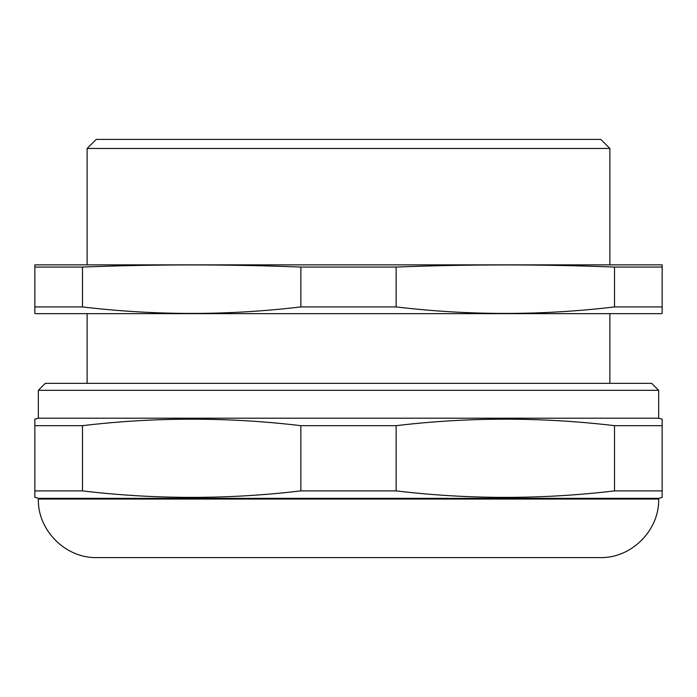 <?xml version="1.0" encoding="UTF-8"?>
<svg xmlns="http://www.w3.org/2000/svg" width="697" height="697" viewBox="0 0 697 697"><rect width="100%" height="100%" fill="white"/><g stroke="black" fill="none" stroke-linecap="round" stroke-linejoin="round"><path stroke-width="1.05" d="M348.5 557.6L600.117 557.6C631.386 558.419 659.484 530.321 658.665 499.052L38.335 499.052C37.516 530.321 65.614 558.419 96.883 557.6L348.5 557.6M96.186 139.4L600.814 139.4L609.875 148.461L87.125 148.461L96.186 139.4M658.665 499.052L658.665 498.355L38.335 498.355L34.85 497.153M658.665 498.355L662.15 497.423L662.15 490.888L614.519 490.888C541.726 499.549 468.924 499.549 396.131 490.888L300.869 490.888C228.076 499.549 155.274 499.549 82.481 490.888L34.85 490.888L34.85 497.423M396.131 490.888L396.131 425.667L300.869 425.667L300.869 490.888M82.481 267.056C155.274 264.233 228.076 264.233 300.869 267.056L300.869 306.924C228.076 315.593 155.274 315.593 82.481 306.924L82.481 267.056L34.85 267.056L34.85 264.921L35.547 264.86L661.453 264.86L662.15 264.921L662.15 267.056L614.519 267.056L614.519 306.924L662.15 306.924L662.15 267.056M300.869 267.056L396.131 267.056C468.924 264.233 541.726 264.233 614.519 267.056M662.15 490.888L662.15 419.132L658.665 418.2L38.335 418.2L34.85 419.132L34.85 490.888M82.481 490.888L82.481 425.667L34.85 425.667M82.481 425.667C155.274 417.006 228.076 417.006 300.869 425.667M396.131 425.667C468.924 417.006 541.726 417.006 614.519 425.667L614.519 490.888M662.15 425.667L614.519 425.667M300.869 306.924L396.131 306.924L396.131 267.056M658.665 390.32L38.335 390.32L45.305 383.35L651.695 383.35L658.665 390.32L658.665 418.2M34.85 267.056L34.85 313.467L35.547 313.65L661.453 313.65L662.15 313.467L662.15 306.924M614.519 306.924C541.726 315.593 468.924 315.593 396.131 306.924M34.85 306.924L82.481 306.924M609.875 264.86L609.875 148.461M609.875 383.35L609.875 313.65M38.335 499.052L38.335 498.355M87.125 264.86L87.125 148.461M38.335 418.2L38.335 390.32M87.125 383.35L87.125 313.65"/></g></svg>
